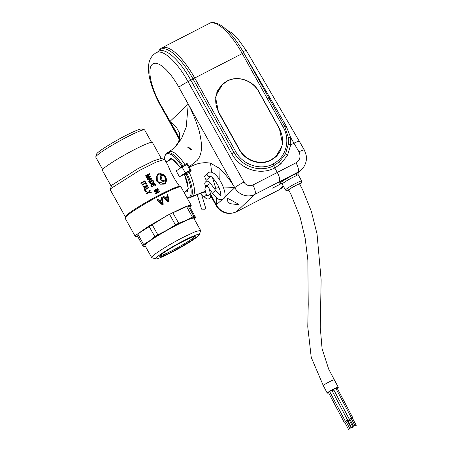 <?xml version="1.0" encoding="UTF-8"?>
<svg xmlns="http://www.w3.org/2000/svg" width="452" height="452" viewBox="0 0 452 452"><rect width="100%" height="100%" fill="white"/><g stroke="black" fill="none" stroke-linecap="round" stroke-linejoin="round"><path stroke-width="0.68" d="M353.594 426.259L354.933 425.547L353.594 426.259L349.673 418.846L350.543 418.309L351.018 418.134L354.933 425.547M351.063 418.224L349.724 418.931M349.226 419.083L333.559 389.426L335 388.534L335.796 388.245L351.464 417.897M337.215 388.274A6.238 0.616 152.1 0 0 338.277 387.274A6.238 0.616 152.1 0 0 334.361 388.686A6.238 0.616 152.1 0 0 327.248 393.099A6.238 0.616 152.1 0 0 328.604 392.816M347.52 419.97L331.853 390.313L329.615 391.494L345.283 421.151L347.119 420.292M333.853 389.986L332.124 390.833M351.159 418.411L352.758 417.693L337.09 388.042L335.938 388.511M329.751 391.754L328.474 392.573L344.142 422.224L345.876 421.191M338.277 387.274L334.356 379.861A6.238 0.616 152.1 0 0 330.44 381.273A6.238 0.616 152.1 0 0 323.333 385.686L327.248 393.099M345.774 421.004L345.283 421.151M347.876 420.671L347.402 420.829M347.385 420.795L349.215 419.964M352.758 417.693L352.362 418.021M344.633 422.078L344.142 422.224M350.989 427.62L347.068 420.202L345.729 420.914L349.645 428.326L350.989 427.62L348.503 429.4L349.848 428.694M353.085 427.287L349.17 419.874L348.69 420.044L347.825 420.58L351.746 427.993L353.085 427.287L351.746 427.993M356.232 425.343L354.888 426.055L356.232 425.343L352.311 417.93L351.187 418.462M345.921 421.275L344.588 421.987L348.503 429.4M292.274 175.557L278.166 182.834L292.28 175.574A10.955 1 -29.1 0 1 296.552 173.54L298.004 172.167L254.821 194.383L236.464 211.734L260.877 199.174L236.238 211.892A8.424 2.836 62.8 0 0 236.464 211.734A15.165 14.215 -133.4 0 1 216.418 205.067A8.424 0.768 150.9 0 0 216.112 205.536A8.424 0.768 150.9 0 0 216.118 205.541C221.271 213.067 227.977 215.186 236.238 211.892M288.873 190.332L288.365 190.354L290.676 188.478L296.15 185.337A6.91 0.633 -29.1 0 1 300.439 183.631A6.91 0.633 -29.1 0 1 299.817 184.337M281.528 183.512L272.579 188.117L281.511 183.506M273.144 163.861C286.003 157.68 290.8 140.03 283.144 127.029L242.255 53.568L194.716 78.021L235.605 151.482C242.639 164.884 260.668 170.879 273.217 163.986A2.526 0.847 62.8 0 0 273.144 163.861L273.889 165.698A3.373 1.136 -117.2 0 0 274.788 167.98L277.291 172.472C279.641 177.048 280.291 180.162 279.234 181.823M279.613 128.843L258.883 91.603C252.928 80.253 237.656 75.179 227.034 81.015L222.152 84.467L217.762 90.366L215.587 97.491L218.525 112.362L239.255 149.606C245.216 160.952 260.482 166.031 271.104 160.194L275.991 156.737L280.376 150.838L282.556 143.713L279.477 128.973M275.776 156.94A24.097 22.589 46.6 0 0 280.059 151.03M227.735 80.88A24.097 22.589 46.6 0 0 226.61 81.416A24.097 22.589 46.6 0 0 221.938 84.671M288.291 137.272L284.709 126.402L286.206 126.08L290.715 137.606L293.986 143.211L290.732 144.883L288.393 143.996L288.291 137.272L290.715 137.606L290.732 144.883L287.5 155.313L280.816 163.867L274.771 167.991M288.393 143.996L285.523 153.816L279.404 161.776L273.827 165.607M283.144 127.029L284.709 126.402L243.826 52.946L242.255 53.568A46.341 15.588 -117.2 0 0 209.316 23.453L161.782 47.906A46.341 15.588 -117.2 0 1 194.716 78.021L193.055 78.959A45.618 15.345 -117.2 0 0 159.403 50.183A45.618 15.345 -117.2 0 0 158.279 51.601M268.81 98.146C268.539 98.57 268.968 98.536 270.104 98.05L286.206 126.08M298.433 172.574L296.552 173.54L296.286 175.721L298.122 174.613C298.049 172.941 298.156 172.257 298.433 172.574L301.416 169.754L298.004 172.167C299.032 170.489 298.382 167.376 296.06 162.822L296.037 162.782C300.083 160.121 301.026 156.415 298.868 151.669L304.179 149.736L303.913 150.284M260.883 199.174L279.652 189.518L283.065 187.1L279.421 189.676L283.285 186.077M230.147 203.677L238.481 204.694L236.989 203.36L228.627 198.79L227.356 198.665L227.864 201.671L230.147 203.677M188.241 167.421L189.156 166.856L189.382 167.257C196.484 163.279 203.53 161.918 210.53 163.178L219.147 168.178C225.017 173.658 230.187 180.094 234.644 187.484L188.258 104.141C192.676 112.717 196.337 121.678 199.236 131.023C201.225 140.719 203.892 152.109 197.27 160.324L189.162 166.856L187.083 163.375L186.659 164.731M204.796 175.862L204.445 176.133L206.168 180.314L206.993 179.58M190.97 150.041L187.761 147.262L188.264 146.894L191.45 149.691L190.97 150.041M174.512 147.923L179.433 140.51L179.619 133.278L176.139 126.848L169.901 121.492L188.258 104.141L178.873 87.276A36.233 12.187 -117.2 0 0 152.149 64.427A36.233 12.187 -117.2 0 0 160.517 104.627L177.111 133.656M167.376 161.274L172.026 158.821L180.45 167.455L182.636 165.505L187.083 163.375M187.043 197.778A24.267 8.164 -117.2 0 0 189.58 197.021L189.665 196.942A24.267 8.164 -117.2 0 0 185.981 173.721A0.842 0.791 -133.4 0 1 186.264 172.636L189.936 170.613L191.275 170.907L185.981 173.721L184.642 174.986L188.326 188.665L184.348 192.936M184.766 174.02L179.438 176.755L176.173 170.89L182.066 166.991L186.93 164.483L190.196 170.353L189.93 170.602M185.037 165.534L184.789 164.471A25.109 8.447 -117.2 0 0 169.088 151.753L166.969 152.844A25.109 8.447 -117.2 0 1 182.636 165.505L182.885 166.568M188.461 167.822L189.382 167.257L191.275 170.907M188.258 104.141L186.213 127.102L181.563 138.549L174.608 147.838L169.082 151.753A25.109 8.447 -117.2 0 0 169.082 151.753M210.694 194.784L216.293 204.835L210.451 193.625M216.293 204.835L222.305 199.507M209.592 190.524L210.457 190.428M216.378 197.597L216.367 204.971M205.57 191.772L196.987 194.614L192.128 196.789A25.109 8.447 -117.2 0 0 192.134 196.784A25.109 8.447 -117.2 0 0 192.806 196.304L205.468 191.411M203.801 192.23L204.722 191.981M223.288 186.97L234.644 187.484M214.344 188.603L218.983 187.563M193.383 195.982L205.411 191.196M209.434 189.942L209.982 189.778M209.027 188.467L210.446 193.597L209.485 194.902A2.107 1.096 164.6 0 1 206.383 194.716L204.886 189.303L205.468 186.879C206.055 186.054 205.948 185.371 205.146 184.828C204.338 183.563 204.756 182.359 206.4 181.224L208.061 181.207L210.802 183.755L209.287 183.964A2.107 0.774 -36.2 0 0 207.4 186.241L212.751 193.563A2.107 0.774 143.8 0 1 214.643 191.286A2.107 0.774 143.8 0 1 216.152 191.077C219.666 195.535 220.051 194.993 220.994 195.518M178.873 87.276A8.424 0.768 -29.1 0 1 188.06 81.631A44.658 15.023 -117.2 0 0 156.324 52.613L159.093 51.183A44.658 15.023 -117.2 0 1 190.834 80.202L231.723 153.663A3.373 0.311 150.9 0 0 233.944 152.42L193.055 78.959A3.373 0.311 150.9 0 1 190.834 80.202L188.06 81.631L243.967 182.071A8.424 0.768 -29.1 0 0 234.774 187.716L234.724 187.62M218.779 112.215L239.509 149.459C245.396 160.686 260.623 165.607 271.132 159.833L275.957 156.42L281.816 146.55C283.331 140.538 282.545 134.662 279.449 128.916L258.719 91.671C252.708 80.405 237.746 75.292 227.305 81.094L222.469 84.518L216.519 94.474C214.937 100.547 215.689 106.463 218.779 112.215L218.559 112.424M267.703 161.59L270.556 160.375L275.856 156.516M222.356 84.626L216.841 92.468M201.524 194.264L205.609 207.926A2.107 1.017 163.3 0 1 204.637 209.191L201.575 209.129L197.208 194.524M151.533 142.295L144.668 129.956A27.973 2.554 150.9 0 0 144.448 129.809L141.606 129.012A25.866 2.362 -29.1 0 0 125.758 135.532A25.866 2.362 -29.1 0 0 97.542 152.872A25.866 2.362 150.9 0 0 96.592 154.064L95.767 156.906A27.973 2.554 150.9 0 0 95.779 157.166L102.649 169.5M144.448 129.809A27.973 2.554 150.9 0 0 127.311 136.866A27.973 2.554 150.9 0 0 96.796 155.612A27.973 2.554 150.9 0 0 95.767 156.906M172.223 251.611A21.063 1.927 150.9 0 0 195.196 237.492A21.063 1.927 -29.1 0 0 195.801 236.215A21.063 1.927 -29.1 0 0 182.89 241.526A21.063 1.927 -29.1 0 0 159.918 255.64A21.063 1.927 -29.1 0 0 159.144 256.617A21.063 1.927 -29.1 0 0 172.223 251.611M159.759 255.798A20.221 1.848 150.9 0 0 172.026 250.679A20.221 1.848 150.9 0 0 194.083 237.125A20.221 1.848 150.9 0 0 194.778 236.306M198.513 235.786A25.024 2.288 -29.1 0 1 171.218 252.561A25.024 2.288 -29.1 0 1 155.883 258.872A25.024 2.288 -29.1 0 1 156.601 257.346A25.024 2.288 -29.1 0 1 183.896 240.577A25.024 2.288 -29.1 0 1 199.434 234.633A25.024 2.288 -29.1 0 1 198.513 235.786M195.727 217.644L189.823 207.039L188.077 205.897L169.528 214.293L148.923 226.04L137.713 233.848A31.177 2.848 150.9 0 0 137.165 234.339L136.724 234.774L142.629 245.379L143.719 246.346A29.493 2.695 -29.1 0 1 144.702 244.611A29.493 2.695 -29.1 0 1 149.437 240.939A29.493 2.695 -29.1 0 1 166.844 230.243A29.493 2.695 -29.1 0 1 185.749 220.519A29.493 2.695 -29.1 0 1 195.072 217.468A29.493 2.695 -29.1 0 1 194.253 219.045L195.241 218.118A31.177 2.848 150.9 0 0 195.287 218.084A31.177 2.848 -29.1 0 0 195.727 217.644L193.976 216.502A31.177 2.848 150.9 0 0 192.371 217.028L185.749 220.519L178.687 223.226A31.177 2.848 150.9 0 0 175.432 224.898L166.844 230.243L157.827 234.803A31.177 2.848 -29.1 0 0 154.827 236.645L149.437 240.939L143.612 244.453A31.177 2.848 150.9 0 0 143.069 244.944A31.177 2.848 150.9 0 0 142.629 245.379M137.713 233.848L143.612 244.453M125.362 216.892L110.328 189.88A31.177 2.848 -29.1 0 1 110.316 189.591A31.177 2.848 -29.1 0 1 111.458 188.151L139.623 170.342L156.194 162.087L164.562 159.392L167.715 164.827L171.003 172.444L175.585 180.58L179.676 186.523A31.177 2.848 150.9 0 0 179.664 186.518A31.177 2.848 150.9 0 0 154.725 197.467A31.177 2.848 150.9 0 0 126.56 215.276A31.177 2.848 -29.1 0 0 125.413 216.717L125.085 217.853A32.019 2.927 150.9 0 0 125.097 218.152L135.301 236.481A32.019 2.927 -29.1 0 1 136.464 234.701L166.669 215.717L183.772 207.344L189.072 205.4L191.252 205.338L190.089 207.118A32.019 2.927 -29.1 0 1 189.942 207.253M191.252 205.338L180.947 186.902A32.019 2.927 150.9 0 0 180.8 186.84A32.019 2.927 150.9 0 0 155.189 198.083A32.019 2.927 150.9 0 0 126.261 216.372A32.019 2.927 150.9 0 0 125.085 217.853M146.657 193.202L146.629 193.784A31.177 2.848 -29.1 0 1 148.629 192.671L151.267 192.411L151.064 192.043L149.081 192.094L150.183 190.456L149.979 190.089L148.651 192.094L146.657 193.202L146.86 193.569L148.855 192.462L151.267 192.411M148.425 192.303L149.979 190.089M157.72 174.399L156.177 176.924L156.81 181.241L160.217 184.184L164.296 184.128L165.585 183.196L165.573 176.178L158.805 173.653L157.72 174.399L156.239 177.794L157.46 181.721L164.517 183.919L165.585 183.196M146.488 177.45L150.024 176.608L147.177 178.099L147.166 178.67A31.177 2.848 -29.1 0 1 150.77 176.788L150.674 176.037L146.957 176.794L149.657 174.201L149.352 173.653L145.753 175.534L145.742 176.105A31.177 2.848 -29.1 0 1 148.589 174.608L146.216 176.958L146.488 177.45L149.81 176.811M148.81 181.032L148.798 181.602L152.07 178.54L151.799 178.048L147.657 178.952L147.86 179.32L148.928 179.071L149.606 180.297L148.81 181.032L149.019 181.399L152.07 178.54M149.392 180.495L148.928 179.071M147.657 178.952L147.646 179.523L148.714 179.274M149.29 181.885L150.137 183.823L151.674 183.879A31.177 2.848 -29.1 0 1 152.821 183.275L153.799 181.817L152.889 180.003L149.29 181.885L150.646 183.778L151.889 183.676L153.381 182.817M150.923 184.817L150.702 185.026L151.928 187.224A31.177 2.848 -29.1 0 1 152.397 186.975L151.589 184.941L152.827 184.292L153.708 185.879L154.172 185.636L153.284 184.049L154.273 183.54L155.29 185.371L155.742 185.139L154.516 182.936L150.923 184.817L152.143 187.021L152.612 186.772M153.324 184.122A31.177 2.848 -29.1 0 1 154.059 183.738L155.076 185.574A31.177 2.848 -29.1 0 1 155.528 185.337L155.742 185.139M151.629 185.009A31.177 2.848 -29.1 0 1 152.612 184.489L153.499 186.077A31.177 2.848 -29.1 0 1 153.957 185.84L154.172 185.636M157.85 188.925L157.641 189.128A31.177 2.848 -29.1 0 0 154.036 191.01L154.047 190.439L154.251 190.806L157.85 188.925L157.646 188.557L154.047 190.439M159.483 191.857L159.268 192.06A31.177 2.848 -29.1 0 0 155.669 193.942L155.364 193.394L157.663 190.213A31.177 2.848 -29.1 0 0 154.516 191.868L154.527 191.298L154.731 191.665L157.878 190.015L155.578 193.19L155.883 193.738L159.483 191.857L159.279 191.49L156.228 193.083L158.432 189.964L158.121 189.416L154.527 191.298M145.013 181.167L144.793 181.376A31.177 2.848 -29.1 0 0 140.917 183.523L140.939 182.936L141.143 183.303L145.013 181.167L144.809 180.8L140.939 182.936M141.962 184.772L141.934 185.354A31.177 2.848 -29.1 0 1 145.408 183.433L145.951 184.41A31.177 2.848 -29.1 0 1 146.358 184.19L146.578 183.981L145.284 181.659L144.883 181.879L145.425 182.857L141.962 184.772L142.165 185.139L145.629 183.224L146.171 184.201L146.578 183.981M145.165 182.998L144.883 181.879M144.137 188.682L144.115 189.264L147.663 185.936L147.392 185.444L142.979 186.603L143.188 186.97L144.324 186.653L145.007 187.879L144.137 188.682L144.341 189.049L147.663 185.936M144.776 188.088L144.324 186.653M142.979 186.603L142.956 187.19L144.098 186.868M145.358 189.687A31.177 2.848 -29.1 0 1 148.465 187.975L148.482 187.399L144.612 189.535L145.838 191.738L146.341 191.456L145.324 189.62L148.685 187.766M144.612 189.535L144.386 189.755L145.606 191.953A31.177 2.848 -29.1 0 1 146.115 191.671L146.341 191.456M157.172 199.778L156.957 199.987L162.24 204.773A32.019 2.927 -29.1 0 1 163.234 204.247L162.138 197.157L161.409 197.535L161.754 199.287L159.273 200.598L157.934 199.372L157.172 199.778L162.454 204.57L163.449 204.044M161.539 199.49L161.409 197.535M163.099 196.665L162.889 196.869L168.048 201.773A32.019 2.927 -29.1 0 1 168.975 201.304L167.76 194.337L167.076 194.671L167.449 196.394L165.121 197.558L163.816 196.298L163.099 196.665L168.257 201.569L169.189 201.1M167.234 196.597L167.076 194.671M137.617 236.373A32.019 2.927 -29.1 0 1 135.301 236.481M144.335 246.538L145.369 246.261A29.493 2.695 -29.1 0 1 143.719 246.346L144.374 246.521M200.569 230.396L193.84 218.299A27.973 2.554 -29.1 0 0 172.359 227.373A27.973 2.554 -29.1 0 0 145.968 243.956L144.951 245.509L151.686 257.606A27.973 2.554 -29.1 0 1 152.703 256.052C156.166 252.64 170.794 243.651 183.213 237.306L195.405 231.588L200.569 230.396L200.575 230.684M169.528 214.293L175.432 224.898M151.923 224.198L157.827 234.803M148.923 226.04L154.827 236.645M172.783 212.621L178.687 223.226M186.467 206.423L192.371 217.028M188.077 205.897L193.976 216.502M155.883 258.872L151.9 257.753A27.973 2.554 -29.1 0 1 151.686 257.606M111.254 186.348L102.333 170.325A28.645 2.616 -29.1 0 1 103.372 168.732A28.645 2.616 -29.1 0 1 130.402 151.748A28.645 2.616 -29.1 0 1 152.397 142.459L161.313 158.482M110.316 189.591L111.299 186.184A28.645 2.616 -29.1 0 1 112.35 184.862L138.233 168.494L153.46 160.912L161.149 158.437L164.568 159.392M165.517 197.999A32.86 3.006 -29.1 0 1 167.613 196.948L168.449 200.835L165.517 197.999M168.234 201.038L167.613 196.948M165.585 198.061A32.019 2.927 -29.1 0 1 167.398 197.151M159.675 201.033A32.86 3.006 -29.1 0 1 161.912 199.852L162.675 203.807L159.675 201.033M162.46 204.01L161.912 199.852M159.737 201.089A32.019 2.927 -29.1 0 1 161.697 200.055M158.929 173.873C163.686 173.302 166.24 175.602 166.579 180.766L165.415 183.003L164.392 183.698L157.635 181.574L157.889 174.585L158.929 173.873M157.782 174.687L160.601 173.715L162.596 174.24L164.387 175.557M166.121 178.438L166.347 180.981L164.969 183.41M160.861 175.523L162.46 181.054L164.81 181.088L165.415 180.681L166.07 178.133L164.873 175.975C163.81 174.958 162.68 174.67 161.477 175.105L160.381 176.02C159.319 178.839 160.336 180.676 163.443 181.529L165.449 180.597M160.793 175.975L161.601 175.325L164.748 176.122L165.246 180.489L164.686 180.868L161.494 180.184L160.33 178.094L161.031 175.709M160.567 176.19L162.437 175.348L164.511 176.353L165.624 178.348L165.658 179.45L164.901 180.806M146.216 176.958L146.431 176.755L146.702 177.246M148.589 174.608L146.431 176.755M145.742 176.105L148.798 174.41M145.753 175.534L145.956 175.901M147.166 178.67L150.985 176.585M147.177 178.099L147.386 178.467M149.883 180.071L149.273 178.969L151.635 178.45L149.883 180.071M149.058 179.173L151.42 178.653M153.251 181.704L152.832 182.71A32.019 2.927 -29.1 0 0 151.686 183.309L150.787 183.309L149.957 182.003A32.019 2.927 -29.1 0 1 152.64 180.608L153.036 181.907L152.64 180.608M149.996 182.077A31.177 2.848 -29.1 0 1 152.426 180.806M152.889 182.693L153.036 181.907M145.301 187.631L144.691 186.529L147.205 185.868L145.301 187.631M144.465 186.744L146.985 186.077M182.066 166.991L185.326 172.856L190.196 170.353M179.438 176.755L185.326 172.856M281.071 183.382A10.955 1 -29.1 0 1 282.082 181.557A10.955 1 -29.1 0 1 292.28 175.574M299.868 184.433A7.582 0.695 150.9 0 0 296.326 185.179A7.582 0.695 150.9 0 0 289.048 189.473A7.582 0.695 150.9 0 0 288.935 190.45L286.913 190.942L285.489 190.032A9.266 0.847 150.9 0 1 295.936 183.309A9.266 0.847 150.9 0 1 301.687 181.02L301.704 182.704L299.874 184.45M287.5 155.313L285.551 153.765M280.799 163.878L279.404 161.782M244.82 54.737L270.104 98.05M277.268 172.438L296.037 162.782M301.422 169.749C303.247 168.443 306.292 163.392 306.371 159.121C306.919 157.595 306.19 154.465 304.179 149.736L299.377 141.414A8.424 1.243 -30.3 0 0 293.986 143.211A337.034 113.373 62.8 0 1 298.868 151.669M296.286 175.721A9.266 0.847 150.9 0 0 292.67 177.444A9.266 0.847 -29.1 0 0 282.223 184.167L280.884 183.376M226.763 29.951L231.113 32.437L237.125 37.861L246.47 50.788A8.424 1.243 149.7 0 0 243.074 51.624M235.605 151.482L233.944 152.42A30.222 28.329 46.6 0 0 273.889 165.698M187.275 198.196L190.015 197.874L192.897 196.224L190.693 197.394A0.842 0.791 -133.4 0 1 189.58 197.021M192.117 196.795L190.693 197.394A25.109 8.447 -117.2 0 1 190.015 197.874M182.851 166.585A0.842 0.791 46.6 0 1 181.789 166.189A24.267 8.164 -117.2 0 0 165.997 154.42L165.912 154.499A24.267 8.164 -117.2 0 0 164.404 159.347M180.557 167.602L180.45 167.455A0.842 0.791 46.6 0 0 180.823 167.811M184.896 191.868A18.447 6.204 -117.2 0 0 186.953 191.75C188.241 192.676 189.456 184.761 184.585 174.975L184.642 174.986A0.842 0.791 -133.4 0 1 184.772 174.009A0.842 0.842 0 0 0 184.585 174.975L184.614 174.924M184.772 174.009L186.111 172.749A0.842 0.842 0 0 1 186.28 172.619L186.97 173.285A25.109 8.447 -117.2 0 1 190.778 197.309A0.842 0.791 -133.4 0 1 189.665 196.942M180.777 167.845A0.842 0.842 0 0 1 180.455 167.556C174.579 160.217 171.122 157.347 170.076 158.946A18.447 6.204 -117.2 0 0 168.782 160.55M192.891 196.224L193.546 195.388L192.897 196.224A25.109 8.447 -117.2 0 0 189.055 172.133L188.348 171.489L189.919 170.619M166.291 153.324A0.842 0.791 46.6 0 0 165.997 154.42M165.912 154.499A0.842 0.791 -133.4 0 1 166.082 153.488M169.901 121.492L178.416 136.786M219.22 179.241L218.971 168.048M215.734 188.264L212.609 177.834M211.666 172.308L210.53 163.178M160.517 104.627A8.424 0.768 150.9 0 0 160.211 105.096L178.755 138.414M243.967 182.071A6.74 6.317 46.6 0 0 252.877 185.032A8.424 2.836 -117.2 0 1 254.821 194.383A15.165 14.215 46.6 0 1 234.774 187.716L224.452 197.479M231.723 153.663A32.584 30.538 46.6 0 0 274.788 167.98M252.877 185.032L277.291 172.472M210.406 176.331A2.107 1.972 -133.4 0 1 207.722 173.093L204.146 176.478M205.468 186.879A2.107 1.096 -15.4 0 0 207.14 186.433A2.107 1.096 -15.4 0 0 207.417 186.269M206.31 194.445A2.107 1.379 133.9 0 0 206.18 194.513A2.107 1.379 133.9 0 0 204.954 197.564L200.502 193.281M349.616 419.637L349.323 419.083M334.356 379.861L328.683 369.109L322.09 348.78L320.259 327.429L321.135 279.805L317.033 233.95L311.394 211.525L302.761 190.043L299.523 183.789M323.333 385.686L311.23 357.357L307.772 326.852L308.224 304.405L307.857 260.098L305.162 238.34L300.122 217.152L291.139 194.693L288.658 189.93M354.888 426.055L354.718 425.727M243.826 52.946C235.967 39.041 227.961 29.617 219.808 24.662C214.886 22.334 211.389 21.933 209.316 23.453M260.68 199.321L279.421 189.676M298.122 174.613L301.687 181.02M246.47 50.788L299.377 141.414M283.065 187.1L283.585 186.614M158.183 51.658L160.025 49.161L161.782 47.906M177.026 133.51C177.964 135.21 178.523 136.707 178.693 138.001C179.602 140.708 178.178 144.047 174.421 148.013M186.28 172.619L188.371 171.472M164.262 159.307L165.183 154.657L166.969 152.844M210.762 195.919L216.112 205.536M160.211 105.096C152.002 90.106 148.25 76.411 148.527 67.947C148.431 60.963 151.03 55.856 156.324 52.613M282.223 184.167L285.489 190.032M207.722 173.093L208.513 172.528C216.762 168.263 229.475 195.699 223.559 198.733L222.768 199.298C217.129 200.507 216.254 197.134 212.751 193.563M216.152 191.077L210.802 183.755M210.429 176.337L206.298 180.235M210.491 176.246L210.287 176.308C211.7 176.337 214.18 179.207 217.723 184.93C219.977 188.755 221.26 194.349 220.621 195.716L220.666 195.671M207.253 184.874L206.197 184.987L207.4 186.241M210.446 193.597C211.095 195.078 210.881 196.637 209.796 198.264L209.214 198.688C206.581 199.75 205.756 197.925 204.954 197.564M206.383 194.716L206.547 195.784L206.903 195.202M205.767 192.501L205.123 191.88M179.664 186.518L180.8 186.84M171.811 158.991L166.121 161.918M187.925 190.309L184.009 192.326M199.434 234.633L200.581 230.661"/></g></svg>
